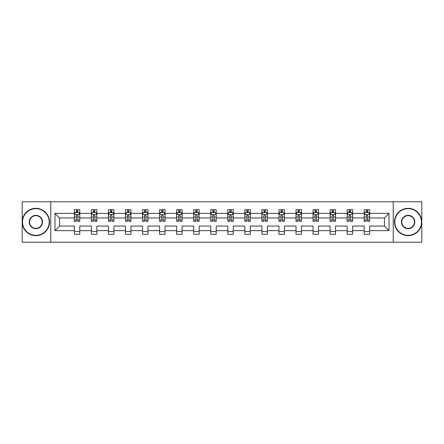 <?xml version="1.0" encoding="UTF-8"?>
<svg xmlns="http://www.w3.org/2000/svg" width="444" height="444" viewBox="0 0 444 444"><rect width="100%" height="100%" fill="white"/><g stroke="black" fill="none" stroke-linecap="round" stroke-linejoin="round"><path stroke-width="0.67" d="M393.218 242.219L421.8 242.219L421.8 201.781L393.218 201.781L393.218 242.219L50.783 242.219L50.783 201.781L22.2 201.781L22.2 242.219L50.783 242.219M369.663 230.636L369.663 226.046L384.421 226.046L389.011 230.636L369.663 230.636L369.663 234.299L364.197 234.299L364.197 230.636L352.614 230.636L352.614 234.299L347.147 234.299L347.147 230.636L335.564 230.636L335.564 234.299L330.097 234.299L330.097 230.636L318.509 230.636L318.509 234.299L313.048 234.299L313.048 230.636L301.459 230.636L301.459 234.299L295.998 234.299L295.998 230.636L284.41 230.636L284.41 234.299L278.943 234.299L278.943 230.636L267.36 230.636L267.36 234.299L261.893 234.299L261.893 230.636L250.311 230.636L250.311 234.299L244.844 234.299L244.844 230.636L233.255 230.636L233.255 234.299L227.794 234.299L227.794 230.636L216.206 230.636L216.206 234.299L210.745 234.299L210.745 230.636L199.156 230.636L199.156 234.299L193.689 234.299L193.689 230.636L182.107 230.636L182.107 234.299L176.64 234.299L176.64 230.636L165.057 230.636L165.057 234.299L159.59 234.299L159.59 230.636L148.002 230.636L148.002 234.299L142.541 234.299L142.541 230.636L130.952 230.636L130.952 234.299L125.491 234.299L125.491 230.636L113.903 230.636L113.903 234.299L108.436 234.299L108.436 230.636L96.853 230.636L96.853 234.299L91.386 234.299L91.386 230.636L79.803 230.636L79.803 234.299L74.337 234.299L74.337 230.636L54.989 230.636L54.989 213.364L74.337 213.364L74.337 209.701L79.803 209.701L79.803 213.364L91.386 213.364L91.386 209.701L96.853 209.701L96.853 213.364L108.436 213.364L108.436 209.701L113.903 209.701L113.903 213.364L125.491 213.364L125.491 209.701L130.952 209.701L130.952 213.364L142.541 213.364L142.541 209.701L148.002 209.701L148.002 213.364L159.59 213.364L159.59 209.701L165.057 209.701L165.057 213.364L176.64 213.364L176.64 209.701L182.107 209.701L182.107 213.364L193.689 213.364L193.689 209.701L199.156 209.701L199.156 213.364L210.745 213.364L210.745 209.701L216.206 209.701L216.206 213.364L227.794 213.364L227.794 209.701L233.255 209.701L233.255 213.364L244.844 213.364L244.844 209.701L250.311 209.701L250.311 213.364L261.893 213.364L261.893 209.701L267.36 209.701L267.36 213.364L278.943 213.364L278.943 209.701L284.41 209.701L284.41 213.364L295.998 213.364L295.998 209.701L301.459 209.701L301.459 213.364L313.048 213.364L313.048 209.701L318.509 209.701L318.509 213.364L330.097 213.364L330.097 209.701L335.564 209.701L335.564 213.364L347.147 213.364L347.147 209.701L352.614 209.701L352.614 213.364L364.197 213.364L364.197 209.701L369.663 209.701L369.663 213.364L389.011 213.364L389.011 230.636M393.218 201.781L50.783 201.781M364.197 213.364L364.197 217.954L352.614 217.954L352.614 213.364M352.614 230.636L352.614 226.046L364.197 226.046L364.197 230.636M347.147 213.364L347.147 217.954L335.564 217.954L335.564 213.364M335.564 230.636L335.564 226.046L347.147 226.046L347.147 230.636M330.097 213.364L330.097 217.954L318.509 217.954L318.509 213.364M318.509 230.636L318.509 226.046L330.097 226.046L330.097 230.636M313.048 213.364L313.048 217.954L301.459 217.954L301.459 213.364M301.459 230.636L301.459 226.046L313.048 226.046L313.048 230.636M295.998 213.364L295.998 217.954L284.41 217.954L284.41 213.364M284.41 230.636L284.41 226.046L295.998 226.046L295.998 230.636M278.943 213.364L278.943 217.954L267.36 217.954L267.36 213.364M267.36 230.636L267.36 226.046L278.943 226.046L278.943 230.636M261.893 213.364L261.893 217.954L250.311 217.954L250.311 213.364M250.311 230.636L250.311 226.046L261.893 226.046L261.893 230.636M244.844 213.364L244.844 217.954L233.255 217.954L233.255 213.364M233.255 230.636L233.255 226.046L244.844 226.046L244.844 230.636M227.794 213.364L227.794 217.954L216.206 217.954L216.206 213.364M216.206 230.636L216.206 226.046L227.794 226.046L227.794 230.636M210.745 213.364L210.745 217.954L199.156 217.954L199.156 213.364M199.156 230.636L199.156 226.046L210.745 226.046L210.745 230.636M193.689 213.364L193.689 217.954L182.107 217.954L182.107 213.364M182.107 230.636L182.107 226.046L193.689 226.046L193.689 230.636M176.64 213.364L176.64 217.954L165.057 217.954L165.057 213.364M165.057 230.636L165.057 226.046L176.64 226.046L176.64 230.636M159.59 213.364L159.59 217.954L148.002 217.954L148.002 213.364M148.002 230.636L148.002 226.046L159.59 226.046L159.59 230.636M142.541 213.364L142.541 217.954L130.952 217.954L130.952 213.364M130.952 230.636L130.952 226.046L142.541 226.046L142.541 230.636M125.491 213.364L125.491 217.954L113.903 217.954L113.903 213.364M113.903 230.636L113.903 226.046L125.491 226.046L125.491 230.636M108.436 213.364L108.436 217.954L96.853 217.954L96.853 213.364M96.853 230.636L96.853 226.046L108.436 226.046L108.436 230.636M91.386 213.364L91.386 217.954L79.803 217.954L79.803 213.364M79.803 230.636L79.803 226.046L91.386 226.046L91.386 230.636M74.337 213.364L74.337 217.954L59.579 217.954L59.579 226.046L74.337 226.046L74.337 230.636M54.989 213.364L59.579 217.954M384.421 226.046L384.421 217.954L369.663 217.954L369.663 213.364M366.278 212.437L367.588 212.437M349.223 212.437L350.538 212.437M332.173 212.437L333.488 212.437M315.123 212.437L316.433 212.437M298.074 212.437L299.384 212.437M281.024 212.437L282.334 212.437M263.969 212.437L265.284 212.437M246.919 212.437L248.229 212.437M229.87 212.437L231.18 212.437M212.82 212.437L214.13 212.437M195.771 212.437L197.081 212.437M178.716 212.437L180.031 212.437M161.666 212.437L162.976 212.437M144.616 212.437L145.926 212.437M127.567 212.437L128.877 212.437M110.512 212.437L111.827 212.437M93.462 212.437L94.777 212.437M76.412 212.437L77.722 212.437M74.337 231.563L79.803 231.563M91.386 231.563L96.853 231.563M108.436 231.563L113.903 231.563M125.491 231.563L130.952 231.563M142.541 231.563L148.002 231.563M159.59 231.563L165.057 231.563M176.64 231.563L182.107 231.563M193.689 231.563L199.156 231.563M210.745 231.563L216.206 231.563M227.794 231.563L233.255 231.563M244.844 231.563L250.311 231.563M261.893 231.563L267.36 231.563M278.943 231.563L284.41 231.563M295.998 231.563L301.459 231.563M313.048 231.563L318.509 231.563M330.097 231.563L335.564 231.563M347.147 231.563L352.614 231.563M364.197 231.563L369.663 231.563M59.579 226.046L54.989 230.636M389.011 213.364L384.421 217.954M77.722 211.122L76.412 211.122M75.363 212.621L74.337 212.621L74.337 209.701L76.412 209.701L76.412 212.493M74.337 219.974L74.337 221.345L76.412 221.345L76.412 219.974L74.337 219.974L74.337 217.954M79.803 217.954L79.803 221.345L77.722 221.345L77.722 215.495C77.289 214.652 76.851 214.652 76.412 215.495L76.412 219.974M78.771 212.621L79.803 212.621L79.803 209.701L77.722 209.701L77.722 212.493M79.803 214.68L78.71 212.493L75.43 212.493L74.337 214.68M35.864 208.663A13.337 13.337 0 0 0 22.527 222A13.337 13.337 0 0 0 35.864 235.337A13.337 13.337 0 0 0 49.195 222A13.337 13.337 0 0 0 35.864 208.663M35.864 235.664A13.664 13.664 0 0 1 22.2 222A13.664 13.664 0 0 1 35.864 208.336A13.664 13.664 0 0 1 49.523 222A13.664 13.664 0 0 1 35.864 235.664M35.864 215.334A6.666 6.666 0 0 1 42.53 222A6.666 6.666 0 0 1 35.864 228.666A6.666 6.666 0 0 1 29.193 222A6.666 6.666 0 0 1 35.864 215.334M35.864 228.338A6.338 6.338 0 0 0 42.202 222A6.338 6.338 0 0 0 35.864 215.662A6.338 6.338 0 0 0 29.52 222A6.338 6.338 0 0 0 35.864 228.338M408.136 208.663A13.337 13.337 0 0 0 394.805 222A13.337 13.337 0 0 0 408.136 235.337A13.337 13.337 0 0 0 421.473 222A13.337 13.337 0 0 0 408.136 208.663M408.136 235.664A13.664 13.664 0 0 1 394.477 222A13.664 13.664 0 0 1 408.136 208.336A13.664 13.664 0 0 1 421.8 222A13.664 13.664 0 0 1 408.136 235.664M408.136 215.334A6.666 6.666 0 0 1 414.807 222A6.666 6.666 0 0 1 408.136 228.666A6.666 6.666 0 0 1 401.47 222A6.666 6.666 0 0 1 408.136 215.334M408.136 228.338A6.338 6.338 0 0 0 414.48 222A6.338 6.338 0 0 0 408.136 215.662A6.338 6.338 0 0 0 401.798 222A6.338 6.338 0 0 0 408.136 228.338M94.777 211.122L93.462 211.122M92.413 212.621L91.386 212.621L91.386 209.701L93.462 209.701L93.462 212.493M91.386 219.974L91.386 221.345L93.462 221.345L93.462 219.974L91.386 219.974L91.386 217.954M96.853 217.954L96.853 221.345L94.777 221.345L94.777 215.495C94.339 214.652 93.9 214.652 93.462 215.495L93.462 219.974M95.826 212.621L96.853 212.621L96.853 209.701L94.777 209.701L94.777 212.493M96.853 214.68L95.76 212.493L92.48 212.493L91.386 214.68M111.827 211.122L110.512 211.122M109.463 212.621L108.436 212.621L108.436 209.701L110.512 209.701L110.512 212.493M108.436 219.974L108.436 221.345L110.512 221.345L110.512 219.974L108.436 219.974L108.436 217.954M113.903 217.954L113.903 221.345L111.827 221.345L111.827 215.495C111.389 214.652 110.95 214.652 110.512 215.495L110.512 219.974M112.876 212.621L113.903 212.621L113.903 209.701L111.827 209.701L111.827 212.493M113.903 214.68L112.809 212.493L109.529 212.493L108.436 214.68M128.877 211.122L127.567 211.122M126.518 212.621L125.491 212.621L125.491 209.701L127.567 209.701L127.567 212.493M125.491 219.974L125.491 221.345L127.567 221.345L127.567 219.974L125.491 219.974L125.491 217.954M130.952 217.954L130.952 221.345L128.877 221.345L128.877 215.495C128.438 214.652 128.005 214.652 127.567 215.495L127.567 219.974M129.925 212.621L130.952 212.621L130.952 209.701L128.877 209.701L128.877 212.493M130.952 214.68L129.859 212.493L126.579 212.493L125.491 214.68M145.926 211.122L144.616 211.122M143.567 212.621L142.541 212.621L142.541 209.701L144.616 209.701L144.616 212.493M142.541 219.974L142.541 221.345L144.616 221.345L144.616 219.974L142.541 219.974L142.541 217.954M148.002 217.954L148.002 221.345L145.926 221.345L145.926 215.495C145.493 214.652 145.055 214.652 144.616 215.495L144.616 219.974M146.975 212.621L148.002 212.621L148.002 209.701L145.926 209.701L145.926 212.493M148.002 214.68L146.909 212.493L143.634 212.493L142.541 214.68M162.976 211.122L161.666 211.122M160.617 212.621L159.59 212.621L159.59 209.701L161.666 209.701L161.666 212.493M159.59 219.974L159.59 221.345L161.666 221.345L161.666 219.974L159.59 219.974L159.59 217.954M165.057 217.954L165.057 221.345L162.976 221.345L162.976 215.495C162.543 214.652 162.104 214.652 161.666 215.495L161.666 219.974M164.025 212.621L165.057 212.621L165.057 209.701L162.976 209.701L162.976 212.493M165.057 214.68L163.964 212.493L160.684 212.493L159.59 214.68M180.031 211.122L178.716 211.122M177.667 212.621L176.64 212.621L176.64 209.701L178.716 209.701L178.716 212.493M176.64 219.974L176.64 221.345L178.716 221.345L178.716 219.974L176.64 219.974L176.64 217.954M182.107 217.954L182.107 221.345L180.031 221.345L180.031 215.495C179.592 214.652 179.154 214.652 178.716 215.495L178.716 219.974M181.08 212.621L182.107 212.621L182.107 209.701L180.031 209.701L180.031 212.493M182.107 214.68L181.013 212.493L177.733 212.493L176.64 214.68M197.081 211.122L195.771 211.122M194.716 212.621L193.689 212.621L193.689 209.701L195.771 209.701L195.771 212.493M193.689 219.974L193.689 221.345L195.771 221.345L195.771 219.974L193.689 219.974L193.689 217.954M199.156 217.954L199.156 221.345L197.081 221.345L197.081 215.495C196.642 214.652 196.204 214.652 195.771 215.495L195.771 219.974M198.129 212.621L199.156 212.621L199.156 209.701L197.081 209.701L197.081 212.493M199.156 214.68L198.063 212.493L194.783 212.493L193.689 214.68M214.13 211.122L212.82 211.122M211.771 212.621L210.745 212.621L210.745 209.701L212.82 209.701L212.82 212.493M210.745 219.974L210.745 221.345L212.82 221.345L212.82 219.974L210.745 219.974L210.745 217.954M216.206 217.954L216.206 221.345L214.13 221.345L214.13 215.495C213.692 214.652 213.259 214.652 212.82 215.495L212.82 219.974M215.179 212.621L216.206 212.621L216.206 209.701L214.13 209.701L214.13 212.493M216.206 214.68L215.112 212.493L211.832 212.493L210.745 214.68M231.18 211.122L229.87 211.122M228.821 212.621L227.794 212.621L227.794 209.701L229.87 209.701L229.87 212.493M227.794 219.974L227.794 221.345L229.87 221.345L229.87 219.974L227.794 219.974L227.794 217.954M233.255 217.954L233.255 221.345L231.18 221.345L231.18 215.495C230.747 214.652 230.308 214.652 229.87 215.495L229.87 219.974M232.229 212.621L233.255 212.621L233.255 209.701L231.18 209.701L231.18 212.493M233.255 214.68L232.168 212.493L228.888 212.493L227.794 214.68M248.229 211.122L246.919 211.122M245.871 212.621L244.844 212.621L244.844 209.701L246.919 209.701L246.919 212.493M244.844 219.974L244.844 221.345L246.919 221.345L246.919 219.974L244.844 219.974L244.844 217.954M250.311 217.954L250.311 221.345L248.229 221.345L248.229 215.495C247.796 214.652 247.358 214.652 246.919 215.495L246.919 219.974M249.284 212.621L250.311 212.621L250.311 209.701L248.229 209.701L248.229 212.493M250.311 214.68L249.217 212.493L245.937 212.493L244.844 214.68M265.284 211.122L263.969 211.122M262.92 212.621L261.893 212.621L261.893 209.701L263.969 209.701L263.969 212.493M261.893 219.974L261.893 221.345L263.969 221.345L263.969 219.974L261.893 219.974L261.893 217.954M267.36 217.954L267.36 221.345L265.284 221.345L265.284 215.495C264.846 214.652 264.408 214.652 263.969 215.495L263.969 219.974M266.333 212.621L267.36 212.621L267.36 209.701L265.284 209.701L265.284 212.493M267.36 214.68L266.267 212.493L262.987 212.493L261.893 214.68M282.334 211.122L281.024 211.122M279.975 212.621L278.943 212.621L278.943 209.701L281.024 209.701L281.024 212.493M278.943 219.974L278.943 221.345L281.024 221.345L281.024 219.974L278.943 219.974L278.943 217.954M284.41 217.954L284.41 221.345L282.334 221.345L282.334 215.495C281.896 214.652 281.457 214.652 281.024 215.495L281.024 219.974M283.383 212.621L284.41 212.621L284.41 209.701L282.334 209.701L282.334 212.493M284.41 214.68L283.316 212.493L280.036 212.493L278.943 214.68M299.384 211.122L298.074 211.122M297.025 212.621L295.998 212.621L295.998 209.701L298.074 209.701L298.074 212.493M295.998 219.974L295.998 221.345L298.074 221.345L298.074 219.974L295.998 219.974L295.998 217.954M301.459 217.954L301.459 221.345L299.384 221.345L299.384 215.495C298.945 214.652 298.512 214.652 298.074 215.495L298.074 219.974M300.433 212.621L301.459 212.621L301.459 209.701L299.384 209.701L299.384 212.493M301.459 214.68L300.366 212.493L297.091 212.493L295.998 214.68M316.433 211.122L315.123 211.122M314.075 212.621L313.048 212.621L313.048 209.701L315.123 209.701L315.123 212.493M313.048 219.974L313.048 221.345L315.123 221.345L315.123 219.974L313.048 219.974L313.048 217.954M318.509 217.954L318.509 221.345L316.433 221.345L316.433 215.495C316 214.652 315.562 214.652 315.123 215.495L315.123 219.974M317.482 212.621L318.509 212.621L318.509 209.701L316.433 209.701L316.433 212.493M318.509 214.68L317.421 212.493L314.141 212.493L313.048 214.68M333.488 211.122L332.173 211.122M331.124 212.621L330.097 212.621L330.097 209.701L332.173 209.701L332.173 212.493M330.097 219.974L330.097 221.345L332.173 221.345L332.173 219.974L330.097 219.974L330.097 217.954M335.564 217.954L335.564 221.345L333.488 221.345L333.488 215.495C333.05 214.652 332.611 214.652 332.173 215.495L332.173 219.974M334.537 212.621L335.564 212.621L335.564 209.701L333.488 209.701L333.488 212.493M335.564 214.68L334.471 212.493L331.191 212.493L330.097 214.68M350.538 211.122L349.223 211.122M348.174 212.621L347.147 212.621L347.147 209.701L349.223 209.701L349.223 212.493M347.147 219.974L347.147 221.345L349.223 221.345L349.223 219.974L347.147 219.974L347.147 217.954M352.614 217.954L352.614 221.345L350.538 221.345L350.538 215.495C350.1 214.652 349.661 214.652 349.223 215.495L349.223 219.974M351.587 212.621L352.614 212.621L352.614 209.701L350.538 209.701L350.538 212.493M352.614 214.68L351.52 212.493L348.24 212.493L347.147 214.68M367.588 211.122L366.278 211.122M365.229 212.621L364.197 212.621L364.197 209.701L366.278 209.701L366.278 212.493M364.197 219.974L364.197 221.345L366.278 221.345L366.278 219.974L364.197 219.974L364.197 217.954M369.663 217.954L369.663 221.345L367.588 221.345L367.588 215.495C367.149 214.652 366.716 214.652 366.278 215.495L366.278 219.974M368.637 212.621L369.663 212.621L369.663 209.701L367.588 209.701L367.588 212.493M369.663 214.68L368.57 212.493L365.29 212.493L364.197 214.68M79.776 214.624L74.364 214.624M79.803 219.974L77.722 219.974M76.412 217.044L74.337 217.044M79.803 217.044L77.722 217.044M77.722 211.821L76.412 211.821M96.825 214.624L91.414 214.624M96.853 219.974L94.777 219.974M93.462 217.044L91.386 217.044M96.853 217.044L94.777 217.044M94.777 211.821L93.462 211.821M113.875 214.624L108.464 214.624M113.903 219.974L111.827 219.974M110.512 217.044L108.436 217.044M113.903 217.044L111.827 217.044M111.827 211.821L110.512 211.821M130.925 214.624L125.513 214.624M130.952 219.974L128.877 219.974M127.567 217.044L125.491 217.044M130.952 217.044L128.877 217.044M128.877 211.821L127.567 211.821M147.974 214.624L142.568 214.624M148.002 219.974L145.926 219.974M144.616 217.044L142.541 217.044M148.002 217.044L145.926 217.044M145.926 211.821L144.616 211.821M165.029 214.624L159.618 214.624M165.057 219.974L162.976 219.974M161.666 217.044L159.59 217.044M165.057 217.044L162.976 217.044M162.976 211.821L161.666 211.821M182.079 214.624L176.668 214.624M182.107 219.974L180.031 219.974M178.716 217.044L176.64 217.044M182.107 217.044L180.031 217.044M180.031 211.821L178.716 211.821M199.128 214.624L193.717 214.624M199.156 219.974L197.081 219.974M195.771 217.044L193.689 217.044M199.156 217.044L197.081 217.044M197.081 211.821L195.771 211.821M216.178 214.624L210.767 214.624M216.206 219.974L214.13 219.974M212.82 217.044L210.745 217.044M216.206 217.044L214.13 217.044M214.13 211.821L212.82 211.821M233.233 214.624L227.822 214.624M233.255 219.974L231.18 219.974M229.87 217.044L227.794 217.044M233.255 217.044L231.18 217.044M231.18 211.821L229.87 211.821M250.283 214.624L244.872 214.624M250.311 219.974L248.229 219.974M246.919 217.044L244.844 217.044M250.311 217.044L248.229 217.044M248.229 211.821L246.919 211.821M267.332 214.624L261.921 214.624M267.36 219.974L265.284 219.974M263.969 217.044L261.893 217.044M267.36 217.044L265.284 217.044M265.284 211.821L263.969 211.821M284.382 214.624L278.971 214.624M284.41 219.974L282.334 219.974M281.024 217.044L278.943 217.044M284.41 217.044L282.334 217.044M282.334 211.821L281.024 211.821M301.432 214.624L296.026 214.624M301.459 219.974L299.384 219.974M298.074 217.044L295.998 217.044M301.459 217.044L299.384 217.044M299.384 211.821L298.074 211.821M318.487 214.624L313.076 214.624M318.509 219.974L316.433 219.974M315.123 217.044L313.048 217.044M318.509 217.044L316.433 217.044M316.433 211.821L315.123 211.821M335.536 214.624L330.125 214.624M335.564 219.974L333.488 219.974M332.173 217.044L330.097 217.044M335.564 217.044L333.488 217.044M333.488 211.821L332.173 211.821M352.586 214.624L347.175 214.624M352.614 219.974L350.538 219.974M349.223 217.044L347.147 217.044M352.614 217.044L350.538 217.044M350.538 211.821L349.223 211.821M369.636 214.624L364.224 214.624M369.663 219.974L367.588 219.974M366.278 217.044L364.197 217.044M369.663 217.044L367.588 217.044M367.588 211.821L366.278 211.821"/></g></svg>
